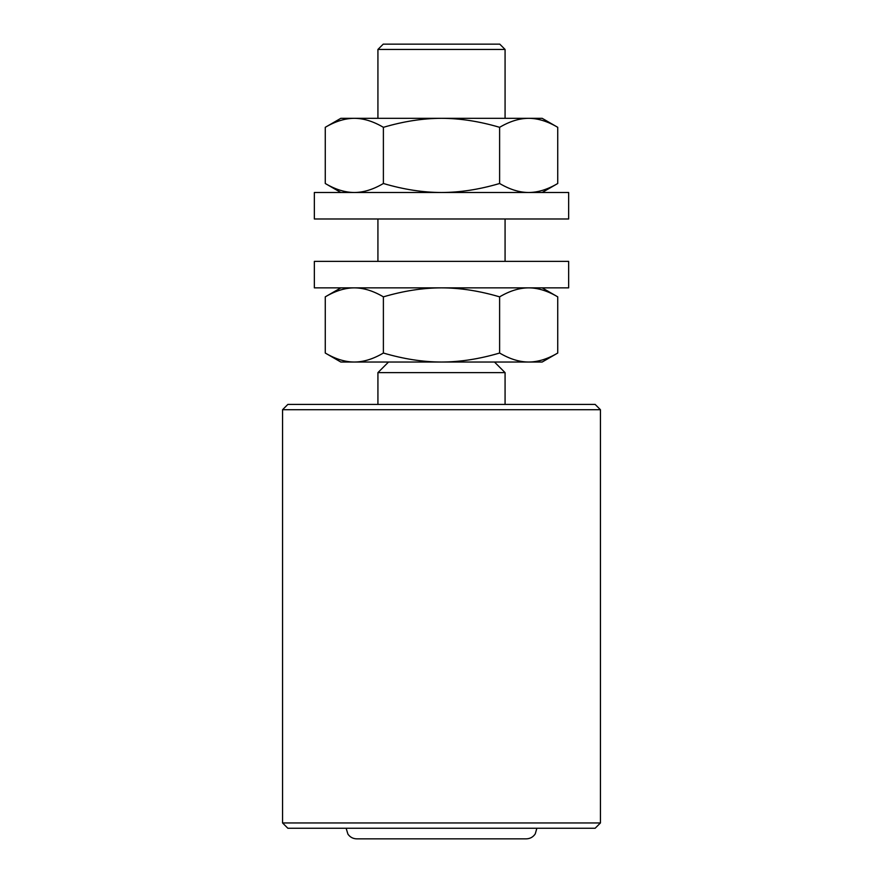 <?xml version="1.0" encoding="UTF-8"?>
<svg xmlns="http://www.w3.org/2000/svg" width="883" height="883" viewBox="0 0 883 883"><rect width="100%" height="100%" fill="white"/><g stroke="black" fill="none" stroke-linecap="round" stroke-linejoin="round"><path stroke-width="1.32" d="M600.44 822.956L595.142 828.254L287.858 828.254L282.56 822.956L600.44 822.956L600.44 409.712L282.56 409.712L282.56 822.956M282.56 409.712L287.858 404.414L595.142 404.414L600.44 409.712M536.864 828.254L535.264 833.861C533.122 837.073 530.12 838.729 526.268 838.85L356.732 838.85C353.012 838.751 350.076 837.172 347.924 834.137L346.136 828.254M377.924 49.448L383.222 44.15L499.778 44.15L505.076 49.448L377.924 49.448L377.924 118.322M494.48 362.03L505.076 372.626L377.924 372.626L377.924 404.414M528.674 118.322L542.162 118.322L557.736 127.318C547.626 121.346 537.935 118.344 528.674 118.322C519.414 118.344 509.734 121.346 499.612 127.318C479.392 121.346 460.021 118.344 441.5 118.322L528.674 118.322M441.5 118.322C422.979 118.344 403.608 121.346 383.388 127.318C373.266 121.346 363.586 118.344 354.326 118.322L441.5 118.322M325.264 127.318L340.838 118.322L354.326 118.322C345.065 118.344 335.374 121.346 325.264 127.318L325.264 183.498C335.374 189.47 345.065 192.472 354.326 192.494C363.586 192.472 373.266 189.47 383.388 183.498C403.608 189.47 422.979 192.472 441.5 192.494C460.021 192.472 479.392 189.47 499.612 183.498C509.734 189.47 519.414 192.472 528.674 192.494C537.935 192.472 547.626 189.47 557.736 183.498L557.736 127.318M383.388 183.498L383.388 127.318M499.612 183.498L499.612 127.318M557.736 353.034L542.162 362.03L528.674 362.03C537.935 362.008 547.626 359.006 557.736 353.034L557.736 296.854C547.626 290.882 537.935 287.88 528.674 287.858C519.414 287.88 509.734 290.882 499.612 296.854C479.392 290.882 460.021 287.88 441.5 287.858C422.979 287.88 403.608 290.882 383.388 296.854C373.266 290.882 363.586 287.88 354.326 287.858C345.065 287.88 335.374 290.882 325.264 296.854L325.264 353.034C335.374 359.006 345.065 362.008 354.326 362.03L340.838 362.03L325.264 353.034M354.326 362.03C363.586 362.008 373.266 359.006 383.388 353.034C403.608 359.006 422.979 362.008 441.5 362.03L354.326 362.03M441.5 362.03C460.021 362.008 479.392 359.006 499.612 353.034C509.734 359.006 519.414 362.008 528.674 362.03L441.5 362.03M499.612 296.854L499.612 353.034M383.388 296.854L383.388 353.034M441.5 218.984L568.652 218.984L568.652 192.494L314.348 192.494L314.348 218.984L441.5 218.984M314.348 287.858L568.652 287.858L568.652 261.368L314.348 261.368L314.348 287.858M505.076 49.448L505.076 118.322M505.076 218.984L505.076 261.368M505.076 372.626L505.076 404.414M388.52 362.03L377.924 372.626M377.924 218.984L377.924 261.368M340.838 192.494L325.264 183.498M542.162 192.494L557.736 183.498M340.838 287.858L325.264 296.854M542.162 287.858L557.736 296.854"/></g></svg>
